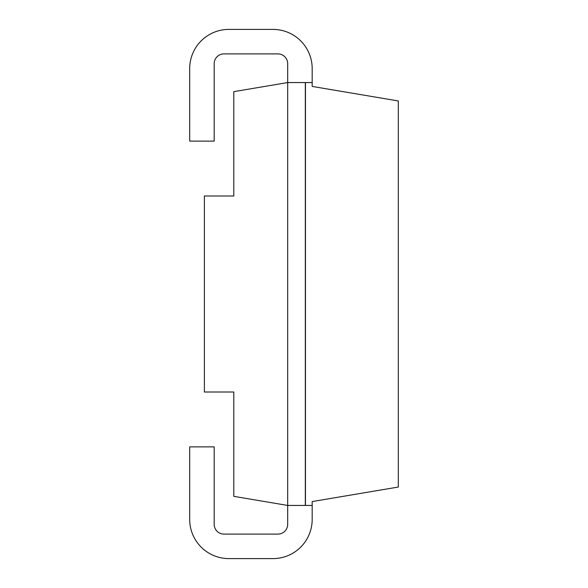 <?xml version="1.0" encoding="UTF-8"?>
<svg xmlns="http://www.w3.org/2000/svg" width="588" height="588" viewBox="0 0 588 588"><rect width="100%" height="100%" fill="white"/><g stroke="black" fill="none" stroke-linecap="round" stroke-linejoin="round"><path stroke-width="0.44" stroke-dasharray="2.94 2.21" d="M312.184 82.563L287.686 82.563L287.686 63.702A9.798 9.798 0 0 0 277.889 53.898L223.984 53.898A9.798 9.798 0 0 0 214.186 63.702L214.186 141.12L189.689 141.12L189.689 68.598A39.198 39.198 0 0 1 228.886 29.4L272.986 29.4A39.198 39.198 0 0 1 312.184 68.598L312.184 82.563L287.686 82.563L287.686 505.437L305.106 505.437L305.106 82.563L305.106 505.437L312.184 505.437L312.184 501.571L398.311 487.04L398.311 100.96L312.184 86.429L312.184 82.563L287.686 82.563L233.789 91.654L233.789 196.002L204.389 196.002L204.389 391.998L233.789 391.998L233.789 496.345L287.686 505.437L287.686 524.298A9.798 9.798 0 0 1 277.889 534.102L223.984 534.102A9.798 9.798 0 0 1 214.186 524.298L214.186 446.88L189.689 446.88L189.689 519.402A39.198 39.198 0 0 0 228.886 558.6L272.986 558.6A39.198 39.198 0 0 0 312.184 519.402L312.184 505.437L287.686 505.437L312.184 505.437M305.459 505.437L305.459 82.563"/><path stroke-width="0.88" d="M312.184 82.563L287.686 82.563L233.789 91.654L233.789 196.002L204.389 196.002L204.389 391.998L233.789 391.998L233.789 496.345L287.686 505.437L287.686 524.298A9.798 9.798 0 0 1 277.889 534.102L223.984 534.102A9.798 9.798 0 0 1 214.186 524.298L214.186 446.88L189.689 446.88L189.689 519.402A39.198 39.198 0 0 0 228.886 558.6L272.986 558.6A39.198 39.198 0 0 0 312.184 519.402L312.184 501.571L398.311 487.04L398.311 100.96L312.184 86.429L312.184 68.598A39.198 39.198 0 0 0 272.986 29.4L228.886 29.4A39.198 39.198 0 0 0 189.689 68.598L189.689 141.12L214.186 141.12L214.186 63.702A9.798 9.798 0 0 1 223.984 53.898L277.889 53.898A9.798 9.798 0 0 1 287.686 63.702L287.686 505.437L312.184 505.437M305.459 82.563L305.459 505.437"/></g></svg>
